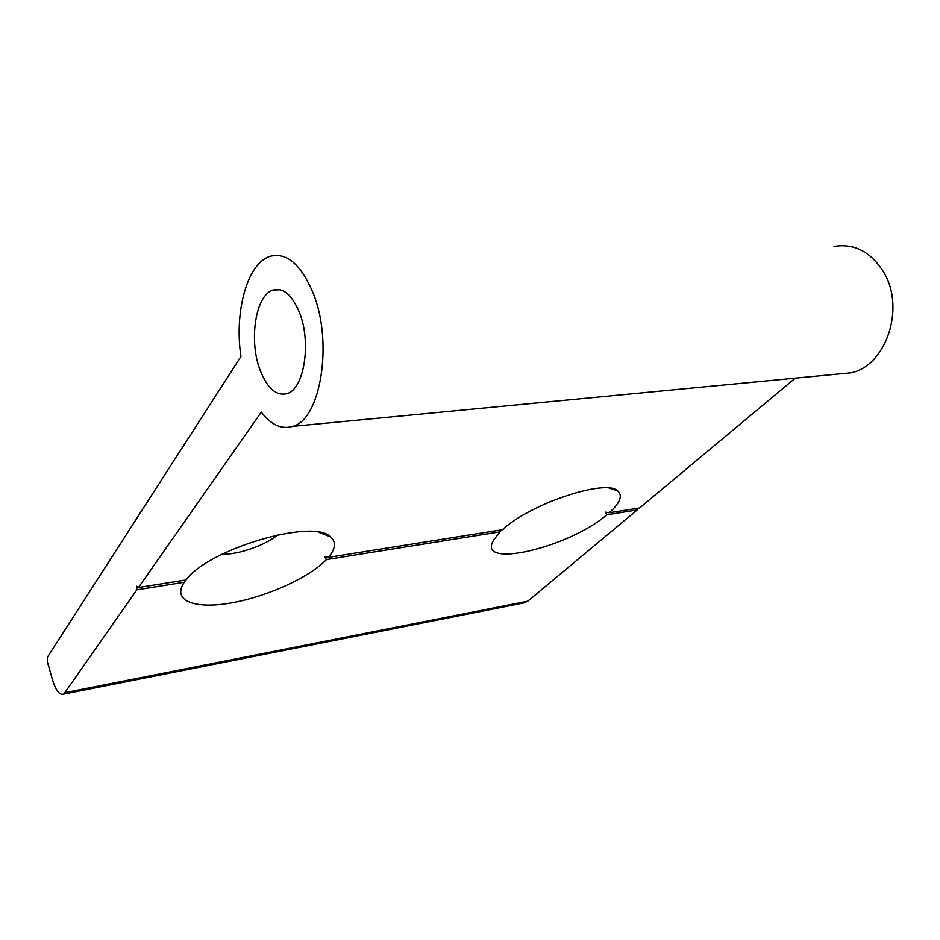 <?xml version="1.0" encoding="UTF-8"?>
<svg xmlns="http://www.w3.org/2000/svg" width="940" height="940" viewBox="0 0 940 940"><rect width="100%" height="100%" fill="white"/><g stroke="black" fill="none" stroke-linecap="round" stroke-linejoin="round"><path stroke-width="1.41" d="M312.738 292.129C300.577 263.964 286.324 252.049 269.992 256.35C247.185 263.306 234.154 311.963 240.946 356.483L47.352 657.318L47.388 661.854L52.546 679.937C55.683 690.089 59.161 694.86 62.968 694.261L64.813 692.698L136.84 589.838L136.888 586.243L138.474 587.512L261.296 412.131C271.155 424.974 281.636 429.709 292.74 426.361C320.704 419.792 333.641 341.808 312.738 292.129M838.762 373.979L850.865 372.816C885.621 366.377 905.761 308.52 883.8 272.4C870.957 251.803 854.343 243.143 833.956 246.433M138.474 587.512L186.05 579.957C208.316 548.866 313.537 518.222 330.457 536.822C336.332 541.863 335.662 548.702 328.448 557.35L502.653 529.69C529.761 503.828 606.335 478.425 617.827 490.997C622.962 495.709 620.083 502.971 609.202 512.782L605.548 512.135L606.817 514.803C569.123 547.715 474.923 569.887 493.829 539.783L501.584 529.866M185.744 580.004L183.641 583.293C172.255 601.318 195.943 609.39 231.745 602.846C267.454 596.501 309.424 577.407 326.45 559.57L324.5 556.574L328.448 557.35M260.216 370.419C248.571 340.926 255.422 294.937 273.082 290.002C283.21 287.405 291.941 294.796 299.296 312.162C311.763 342.278 304.125 389.407 286.947 393.637C276.266 396.128 267.348 388.385 260.216 370.419M551.157 501.243L544.495 504.122M277.782 534.837C265.197 545.365 238.501 554.706 221.875 554.318M609.202 512.782L639.611 507.953L795.275 378.15M637.402 508.293L637.202 509.95L527.798 601.177L64.813 692.698M523.827 602.928L527.798 601.177M606.817 514.803L637.202 509.95M326.45 559.57L500.397 531.793M136.84 589.838L184.322 582.26M609.155 488.154L617.827 490.997M318.93 532.357L330.457 536.822M273.082 290.002L280.296 289.767M292.74 426.361L850.865 372.816M62.968 694.261L525.014 602.693"/></g></svg>
